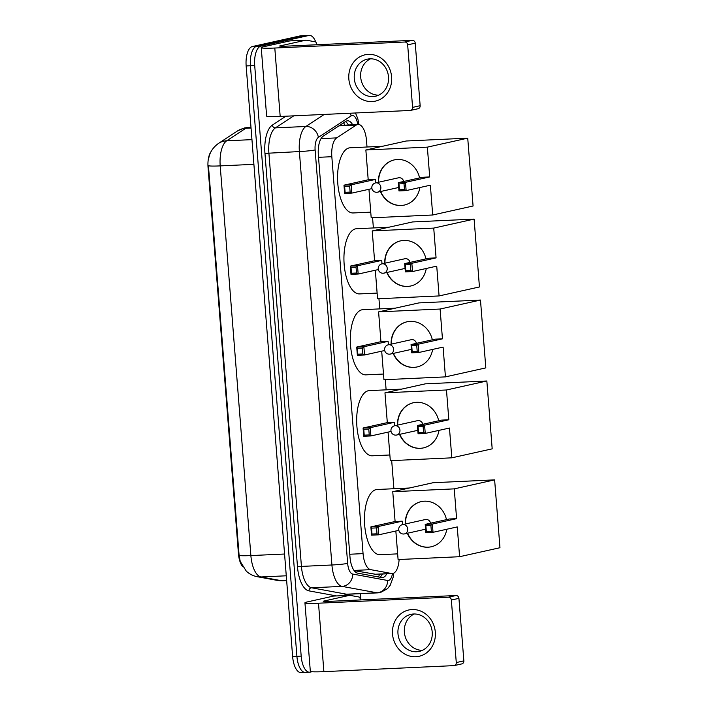 <?xml version="1.0" encoding="UTF-8"?>
<svg xmlns="http://www.w3.org/2000/svg" width="708" height="708" viewBox="0 0 708 708"><rect width="100%" height="100%" fill="white"/><g stroke="black" fill="none" stroke-linecap="round" stroke-linejoin="round"><path stroke-width="1.06" d="M354.159 570.621L375.585 574.268M367.01 147.007L366.496 140.52A17.797 7.664 87.4 0 0 358.106 124.431A17.797 7.664 87.4 0 0 356.239 125.068L336.707 137.883A17.797 7.664 87.4 0 0 331.831 156.707L363.062 553.621A17.797 7.664 87.4 0 0 370.691 569.657L391.533 573.489A17.797 7.664 87.4 0 0 392.294 573.542A17.797 7.664 87.4 0 0 392.869 573.462A17.797 7.664 87.4 0 0 399.108 559.506M242.463 566.356A16.019 6.894 -92.6 0 1 238.463 553.86L208.037 167.238A16.019 6.894 -92.6 0 1 211.09 151.574M358.106 124.431L339.575 125.502M393.905 488.724L391.692 460.607M386.117 389.843L385.32 379.665M379.745 308.892L378.948 298.714M373.381 227.949L372.576 217.772M311.998 671.715L310.148 672.131A17.797 7.664 -92.6 0 1 309.582 672.202A17.797 7.664 -92.6 0 1 301.183 656.112L254.703 65.534A17.797 7.664 -92.6 0 1 260.88 46.153L308.83 35.48L304.546 35.674A17.797 7.664 -92.6 0 1 305.121 35.595A17.797 7.664 -92.6 0 0 304.546 35.674L256.606 46.347L304.546 35.674L300.272 35.869A17.797 7.664 -92.6 0 1 300.838 35.798L309.396 35.4A17.797 7.664 -92.6 0 1 315.786 42.073M254.703 65.534L250.428 65.738A17.797 7.664 -92.6 0 1 256.606 46.347A17.797 7.664 -92.6 0 0 250.428 65.738L296.909 656.316L250.428 65.738L246.154 65.933A17.797 7.664 -92.6 0 1 252.322 46.551L300.272 35.869M305.874 672.326A17.797 7.664 -92.6 0 1 305.298 672.405A17.797 7.664 -92.6 0 1 296.909 656.316A17.797 7.664 -92.6 0 0 305.298 672.405L301.024 672.6A17.797 7.664 -92.6 0 1 292.625 656.511L246.154 65.933M208.895 157.521C209.975 152.025 213.161 147.326 218.453 143.432A20.762 18.16 56.7 0 1 226.71 140.795A23.727 10.213 87.4 0 0 220.206 165.893A20.762 1.407 -4.5 0 1 208.426 165.681L239.1 555.364L240.224 561.409L246.278 571.117C249.358 574.029 253.004 575.887 257.225 576.701A20.762 18.647 100.4 0 0 261.04 576.958L281.359 580.693A23.727 10.213 87.4 0 0 282.377 580.764L286.651 580.569M352.637 124.679A17.797 7.664 87.4 0 0 347.548 120.794A17.797 7.664 87.4 0 0 345.69 121.431L323.229 136.166A17.797 7.664 87.4 0 0 318.343 154.99L349.991 557.099A17.797 7.664 87.4 0 0 357.62 573.135L381.585 577.533A17.797 7.664 87.4 0 0 382.347 577.586A17.797 7.664 87.4 0 0 382.922 577.516A17.797 7.664 87.4 0 0 386.789 573.799M382.506 573.993A17.797 7.664 -92.6 0 1 379.833 577.215M360.461 593.676L360.947 599.906M308.83 35.48A17.797 7.664 -92.6 0 1 309.396 35.4M345.433 121.599A17.797 7.664 -92.6 0 1 348.363 124.882M435.314 632.155A23.727 21.355 77.4 0 1 415.782 656.741A23.727 21.355 77.4 0 1 392.533 634.129A23.727 21.355 77.4 0 1 412.065 609.544A23.727 21.355 77.4 0 1 435.314 632.155M397.976 633.669A18.983 17.081 -102.6 0 0 419.216 651.404A18.983 17.081 -102.6 0 0 432.207 632.094A18.983 17.081 -102.6 0 0 410.967 614.349A18.983 17.081 -102.6 0 0 397.976 633.669M422.34 650.351A18.983 17.081 77.4 0 1 404.383 632.244A18.983 17.081 77.4 0 1 414.242 613.986M456.023 595.516A2.965 2.673 77.4 0 1 458.926 598.34L451.359 600.03A2.965 2.673 -102.6 0 0 448.456 597.198L456.023 595.516L326.061 601.517L323.237 601.207L349.619 595.331A2.965 1.274 87.4 0 1 349.717 595.322A2.965 1.274 87.4 0 1 349.841 595.331L359.08 597.021A2.965 1.274 87.4 0 1 360.345 599.694L360.363 599.933M349.619 595.331L333.574 596.074L307.192 601.95A23.727 1.602 -4.5 0 0 304.936 602.818A23.727 1.602 -4.5 0 0 318.494 603.207L448.456 597.198M304.936 602.818L310.316 671.255A23.727 1.602 -4.5 0 0 323.883 671.644L453.837 665.635A2.965 2.673 -102.6 0 0 456.279 662.564L463.855 660.883A2.965 2.673 77.4 0 1 461.82 663.9L454.253 665.582M451.359 600.03L456.279 662.564M458.926 598.34L463.855 660.883M397.639 553.868L380.063 554.683A32.621 14.045 -92.6 0 1 364.593 523.964A32.621 14.045 -92.6 0 1 376.001 489.644A32.621 14.045 -92.6 0 1 377.045 489.502L409.357 488.007M405.25 524.009A23.134 20.824 77.4 0 1 421.145 501.627A23.134 20.824 77.4 0 1 446.491 519.645M456.598 518.663L432.376 524.053L433.031 532.31L457.253 526.92L459.598 556.709L499.963 547.726L494.626 479.874L454.253 488.865L456.598 518.663L449.43 518.991L425.207 524.38L432.376 524.053L430.898 525.398L431.358 531.292L433.031 532.31L425.862 532.646L425.207 524.38L425.871 525.628L426.331 531.531L425.862 532.646M446.783 529.248A23.134 20.824 77.4 0 1 431.199 546.788A23.134 20.824 77.4 0 1 407.312 533.274M454.253 488.865L392.754 491.706L395.099 521.504L402.259 521.168L402.533 524.61M395.843 531L398.091 559.559L459.598 556.709M494.626 479.874L433.119 482.714L392.754 491.706M431.358 531.292L426.331 531.531M430.898 525.398L425.871 525.628M398.843 530.336L378.691 534.823L371.523 535.151L370.877 526.894L395.099 521.504M371.523 535.151L371.992 534.036L371.532 528.141L370.877 526.894L378.037 526.566L402.259 521.168M371.532 528.141L376.559 527.903L378.037 526.566L378.691 534.823L377.019 533.805L376.559 527.903M371.992 534.036L377.019 533.805M430.588 523.185A4.744 4.275 -102.6 0 0 426.057 519.433A4.744 4.275 -102.6 0 0 425.393 519.522L402.436 524.637A4.744 4.275 77.4 0 1 403.091 524.548A4.744 4.275 77.4 0 1 407.746 529.071A4.744 4.275 77.4 0 1 404.498 533.903A4.744 4.275 77.4 0 1 403.834 533.982M431.331 546.762A23.134 20.824 77.4 0 1 428.234 547.16A23.134 20.824 77.4 0 1 407.569 533.212M405.507 523.955A23.134 20.824 77.4 0 1 421.269 501.6M389.86 454.987L372.275 455.802A32.621 14.045 -92.6 0 1 356.805 425.083A32.621 14.045 -92.6 0 1 368.222 390.763A32.621 14.045 -92.6 0 1 369.266 390.621L401.578 389.126M397.471 425.127A23.134 20.824 77.4 0 1 413.366 402.746A23.134 20.824 77.4 0 1 438.703 420.764M448.819 419.773L424.596 425.172L425.243 433.429L449.465 428.039L451.81 457.828L492.184 448.845L486.847 380.993L446.474 389.984L448.819 419.773L441.65 420.109L417.428 425.499L424.596 425.172L423.11 426.517L423.579 432.411L425.243 433.429L418.074 433.765L417.428 425.499L418.083 426.747L418.552 432.641L418.074 433.765M439.004 430.367A23.134 20.824 77.4 0 1 423.419 447.907A23.134 20.824 77.4 0 1 399.533 434.393M446.474 389.984L384.966 392.825L387.311 422.623L394.48 422.287L394.754 425.729M388.064 432.119L390.312 460.678L451.81 457.828M486.847 380.993L425.34 383.833L384.966 392.825M423.579 432.411L418.552 432.641M423.11 426.517L418.083 426.747M391.055 431.455L370.904 435.942L363.744 436.27L363.089 428.013L387.311 422.623M363.744 436.27L364.213 435.154L363.753 429.26L363.089 428.013L370.257 427.685L394.48 422.287M363.753 429.26L368.779 429.021L370.257 427.685L370.904 435.942L369.24 434.924L368.779 429.021M364.213 435.154L369.24 434.924M422.8 424.304A4.744 4.275 -102.6 0 0 418.269 420.552A4.744 4.275 -102.6 0 0 417.614 420.641L394.648 425.756A4.744 4.275 77.4 0 1 395.312 425.667A4.744 4.275 77.4 0 1 399.958 430.19A4.744 4.275 77.4 0 1 396.71 435.013A4.744 4.275 77.4 0 1 396.055 435.101M423.543 447.881A23.134 20.824 77.4 0 1 420.455 448.279A23.134 20.824 77.4 0 1 399.781 434.331M397.719 425.066A23.134 20.824 77.4 0 1 413.49 402.719M383.488 374.045L365.912 374.851A32.621 14.045 -92.6 0 1 350.442 344.132A32.621 14.045 -92.6 0 1 361.85 309.812A32.621 14.045 -92.6 0 1 362.894 309.67L395.206 308.184M391.099 344.176A23.134 20.824 77.4 0 1 406.994 321.804A23.134 20.824 77.4 0 1 432.331 339.822M442.447 338.831L418.224 344.221L418.87 352.487L443.102 347.088L445.438 376.886L485.812 367.894L480.475 300.05L440.102 309.033L442.447 338.831L435.278 339.159L411.056 344.557L418.224 344.221L416.746 345.566L417.207 351.469L418.87 352.487L411.711 352.814L411.056 344.557L411.72 345.796L412.18 351.699L411.711 352.814M432.632 349.425A23.134 20.824 77.4 0 1 417.047 366.965A23.134 20.824 77.4 0 1 393.161 353.442M440.102 309.033L378.594 311.883L380.939 341.672L388.108 341.344L388.382 344.787M381.692 351.177L383.94 379.727L445.438 376.886M480.475 300.05L418.968 302.891L378.594 311.883M417.207 351.469L412.18 351.699M416.746 345.566L411.72 345.796M384.692 350.504L364.54 354.991L357.372 355.327L356.717 347.07L380.939 341.672M357.372 355.327L357.841 354.212L357.381 348.309L356.717 347.07L363.885 346.734L388.108 341.344M357.381 348.309L362.408 348.079L363.885 346.734L364.54 354.991L362.868 353.973L362.408 348.079M357.841 354.212L362.868 353.973M416.437 343.362A4.744 4.275 -102.6 0 0 411.906 339.61A4.744 4.275 -102.6 0 0 411.242 339.698L388.276 344.805A4.744 4.275 77.4 0 1 388.94 344.716A4.744 4.275 77.4 0 1 393.586 349.239A4.744 4.275 77.4 0 1 390.347 354.071A4.744 4.275 77.4 0 1 389.683 354.159M417.171 366.939A23.134 20.824 77.4 0 1 414.083 367.337A23.134 20.824 77.4 0 1 393.409 353.389M391.347 344.123A23.134 20.824 77.4 0 1 407.118 321.777M377.116 293.094L359.54 293.909A32.621 14.045 -92.6 0 1 344.07 263.19A32.621 14.045 -92.6 0 1 355.478 228.87A32.621 14.045 -92.6 0 1 356.522 228.728L388.834 227.233M384.727 263.234A23.134 20.824 77.4 0 1 400.622 240.853A23.134 20.824 77.4 0 1 425.968 258.871M436.075 257.889L411.852 263.279L412.507 271.536L436.73 266.146L439.075 295.935L479.44 286.952L474.103 219.099L433.73 228.091L436.075 257.889L428.906 258.216L404.684 263.606L411.852 263.279L410.375 264.624L410.835 270.518L412.507 271.536L405.339 271.872L404.684 263.606L405.348 264.854L405.808 270.748L405.339 271.872M426.26 268.474A23.134 20.824 77.4 0 1 410.675 286.014A23.134 20.824 77.4 0 1 386.789 272.5M433.73 228.091L372.231 230.932L374.576 260.73L381.736 260.394L382.01 263.836M375.32 270.226L377.568 298.785L439.075 295.935M474.103 219.099L412.596 221.94L372.231 230.932M410.835 270.518L405.808 270.748M410.375 264.624L405.348 264.854M378.32 269.562L358.168 274.049L351 274.377L350.354 266.12L374.576 260.73M351 274.377L351.469 273.261L351.009 267.367L350.354 266.12L357.513 265.792L381.736 260.394M351.009 267.367L356.036 267.128L357.513 265.792L358.168 274.049L356.496 273.031L356.036 267.128M351.469 273.261L356.496 273.031M410.065 262.411A4.744 4.275 -102.6 0 0 405.534 258.659A4.744 4.275 -102.6 0 0 404.87 258.747L381.913 263.863A4.744 4.275 77.4 0 1 382.568 263.774A4.744 4.275 77.4 0 1 387.223 268.297A4.744 4.275 77.4 0 1 383.975 273.129A4.744 4.275 77.4 0 1 383.311 273.208M410.808 285.988A23.134 20.824 77.4 0 1 407.711 286.386A23.134 20.824 77.4 0 1 387.046 272.438M384.975 263.172A23.134 20.824 77.4 0 1 400.746 240.826M370.753 212.152L353.168 212.958A32.621 14.045 -92.6 0 1 337.698 182.239A32.621 14.045 -92.6 0 1 349.106 147.919A32.621 14.045 -92.6 0 1 350.159 147.786L382.462 146.291M378.355 182.283A23.134 20.824 77.4 0 1 394.25 159.911A23.134 20.824 77.4 0 1 419.596 177.929M429.703 176.938L405.48 182.337L406.135 190.594L430.358 185.195L432.703 214.993L473.077 206.001L467.731 138.157L427.358 147.14L429.703 176.938L422.543 177.266L398.321 182.664L405.48 182.337L404.002 183.673L404.463 189.576L406.135 190.594L398.967 190.921L398.321 182.664L398.976 183.903L399.436 189.806L398.967 190.921M419.897 187.531A23.134 20.824 77.4 0 1 404.303 205.072A23.134 20.824 77.4 0 1 380.417 191.549M427.358 147.14L365.859 149.99L368.204 179.779L375.373 179.451L375.638 182.894M368.948 189.284L371.196 217.834L432.703 214.993M467.731 138.157L406.233 140.998L365.859 149.99M404.463 189.576L399.436 189.806M404.002 183.673L398.976 183.903M371.948 188.62L351.796 193.107L344.628 193.434L343.982 185.177L368.204 179.779M344.628 193.434L345.097 192.319L344.637 186.416L343.982 185.177L351.141 184.841L375.373 179.451M344.637 186.416L349.663 186.186L351.141 184.841L351.796 193.107L350.133 192.089L349.663 186.186M345.097 192.319L350.133 192.089M403.693 181.469A4.744 4.275 -102.6 0 0 399.162 177.717A4.744 4.275 -102.6 0 0 398.498 177.805L375.541 182.912A4.744 4.275 77.4 0 1 376.196 182.823A4.744 4.275 77.4 0 1 380.851 187.346A4.744 4.275 77.4 0 1 377.603 192.178A4.744 4.275 77.4 0 1 376.939 192.266M404.436 205.046A23.134 20.824 77.4 0 1 401.339 205.444A23.134 20.824 77.4 0 1 380.674 191.496M378.612 182.23A23.134 20.824 77.4 0 1 394.374 159.884M391.621 76.977A23.727 21.355 77.4 0 1 372.089 101.563A23.727 21.355 77.4 0 1 348.84 78.951A23.727 21.355 77.4 0 1 368.372 54.366A23.727 21.355 77.4 0 1 391.621 76.977M354.283 78.491A18.983 17.081 -102.6 0 0 375.523 96.226A18.983 17.081 -102.6 0 0 388.506 76.915A18.983 17.081 -102.6 0 0 367.266 59.171A18.983 17.081 -102.6 0 0 354.283 78.491M378.647 95.173A18.983 17.081 77.4 0 1 360.682 77.066A18.983 17.081 77.4 0 1 370.549 58.808M412.33 40.338A2.965 2.673 77.4 0 1 415.233 43.161L407.666 44.852A2.965 2.673 -102.6 0 0 404.764 42.02L412.33 40.338L282.368 46.339L279.545 46.029L305.927 40.152A2.965 1.274 87.4 0 1 306.024 40.144A2.965 1.274 87.4 0 1 306.148 40.152L315.379 41.843A2.965 1.274 87.4 0 1 316.653 44.515L316.671 44.754M305.927 40.152L289.882 40.896L263.5 46.772A23.727 1.602 -4.5 0 0 261.243 47.64A23.727 1.602 -4.5 0 0 274.801 48.029L404.764 42.02M261.243 47.64L266.624 116.085A23.727 1.602 -4.5 0 0 280.182 116.466L410.144 110.457A2.965 2.673 -102.6 0 0 412.587 107.386L420.154 105.704A2.965 2.673 77.4 0 1 418.127 108.722L410.56 110.404M407.666 44.852L412.587 107.386M415.233 43.161L420.154 105.704M374.151 574.294L391.533 573.489M343.61 122.794A17.797 15.567 56.7 0 1 344.725 125.051M238.463 553.86L238.985 553.833M208.037 167.238L208.559 167.212M379.585 574.126A17.797 15.983 100.4 0 1 378.435 576.958M354.018 570.436L370.691 569.657M349.761 554.24L363.062 553.621M318.529 157.318L331.831 156.707M321.043 138.609L336.707 137.883M338.928 125.865L356.239 125.068M282.377 580.764L277.545 580.436A20.762 18.647 100.4 0 0 281.359 580.693L286.643 580.454M218.453 143.432L237.499 130.936L244.596 127.936L248.243 127.449A23.727 10.213 87.4 0 0 247.481 127.555A23.727 10.213 87.4 0 0 245.756 128.298L226.71 140.795L251.951 139.635M253.898 164.336L220.206 165.893L250.871 555.576A20.762 1.407 175.5 0 1 239.1 555.364M284.563 554.019L250.871 555.576A23.727 10.213 87.4 0 0 261.04 576.958L286.28 575.799M237.499 130.936A20.762 18.16 56.7 0 1 245.756 128.298L251.039 128.059M292.625 656.511L301.183 656.112M252.322 46.551L260.88 46.153M357.726 124.449A11.868 5.106 87.4 0 0 351.956 115.554A11.868 5.106 87.4 0 0 351.088 115.935L318.379 137.396A11.868 5.106 87.4 0 0 315.122 149.946L347.655 563.382A11.868 5.106 87.4 0 0 352.743 574.073L387.648 580.48A11.868 5.106 87.4 0 0 388.542 580.463A11.868 5.106 87.4 0 0 392.462 573.533M350.354 113.227A11.868 10.372 56.7 0 1 351.088 115.935M350.115 594.154A26.692 11.487 -92.6 0 1 349.071 595.348M336.504 595.932L308.936 590.87A26.692 11.487 -92.6 0 1 297.493 566.807L264.96 153.379A26.692 11.487 -92.6 0 1 272.279 125.148L285.908 116.201M387.648 580.48A11.868 10.655 100.4 0 1 376.992 592.791L342.088 586.383L311.6 587.79L346.513 594.198A23.727 10.213 87.4 0 0 347.531 594.269L378.01 592.861A23.727 10.213 -92.6 0 1 376.992 592.791L346.513 594.198A2.965 2.664 -79.6 0 0 344.318 595.57M352.743 574.073A11.868 10.655 100.4 0 1 342.088 586.383A23.727 10.213 -92.6 0 1 331.919 564.993L301.431 566.409A23.727 10.213 87.4 0 0 311.6 587.79A2.965 2.664 -79.6 0 0 308.936 590.87M347.655 563.382A11.868 0.805 175.5 0 1 331.919 564.993L299.378 151.565A23.727 10.213 -92.6 0 1 305.891 126.467L275.403 127.874A23.727 10.213 87.4 0 0 268.89 152.972L301.431 566.409L297.493 566.807M318.379 137.396A11.868 10.372 56.7 0 0 305.891 126.467L324.229 114.431M293.749 115.838L275.403 127.874A2.965 2.593 -123.3 0 1 272.279 125.148M315.122 149.946A11.868 0.805 175.5 0 1 299.378 151.565L264.96 153.379M318.494 603.207L323.883 671.644M274.801 48.029L280.182 116.466M374.948 574.347L392.294 573.542M277.545 580.436L257.225 576.701M248.243 127.449L250.986 127.325M378.01 592.861L380.426 592.543L387.524 588.649L390.223 585.25L393.312 576.861L393.798 573.117M309.582 672.202L305.298 672.405M358.938 124.493L357.814 118.732L355.487 112.988M349.717 595.322L333.672 596.056M402.436 524.637A4.744 4.744 0 0 0 398.737 529.637A4.744 4.744 0 0 0 404.498 533.903L425.588 529.203M394.648 425.756A4.744 4.744 0 0 0 390.949 430.756A4.744 4.744 0 0 0 396.71 435.013L417.809 430.322M388.276 344.805A4.744 4.744 0 0 0 384.577 349.814A4.744 4.744 0 0 0 390.347 354.071L411.436 349.371M381.913 263.863A4.744 4.744 0 0 0 378.214 268.863A4.744 4.744 0 0 0 383.975 273.129L405.065 268.429M375.541 182.912A4.744 4.744 0 0 0 371.842 187.921A4.744 4.744 0 0 0 377.603 192.178L398.692 187.478M306.024 40.144L289.979 40.878"/></g></svg>

